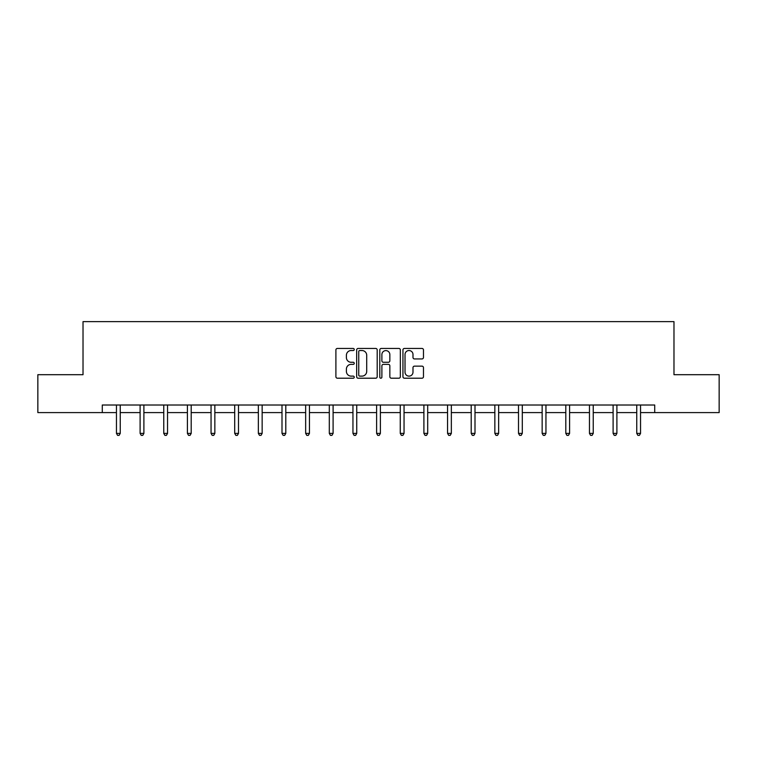 <?xml version="1.0" encoding="UTF-8"?>
<svg xmlns="http://www.w3.org/2000/svg" width="757" height="757" viewBox="0 0 757 757"><rect width="100%" height="100%" fill="white"/><g stroke="black" fill="none" stroke-linecap="round" stroke-linejoin="round"><path stroke-width="1.14" d="M354.248 349.488A1.041 1.041 0 0 0 353.207 348.447L337.395 348.447A1.486 1.486 0 0 0 335.9 349.933L335.9 376.721A1.486 1.486 0 0 0 337.395 378.207L353.207 378.207A1.041 1.041 0 0 0 354.248 377.166A1.041 1.041 0 0 0 353.207 376.125L351.153 376.125A4.76 4.76 0 0 1 346.394 371.356L346.394 369.132A4.76 4.76 0 0 1 351.153 364.363L353.207 364.363A1.041 1.041 0 0 0 354.248 363.322A1.041 1.041 0 0 0 353.207 362.281L351.153 362.281A4.76 4.76 0 0 1 346.394 357.522L346.394 355.288A4.76 4.76 0 0 1 351.153 350.529L353.207 350.529A1.041 1.041 0 0 0 354.248 349.488M421.99 358.932A1.486 1.486 0 0 0 423.475 357.446L423.475 349.933A1.486 1.486 0 0 0 421.99 348.447L404.427 348.447A1.486 1.486 0 0 0 402.942 349.933L402.942 376.721A1.486 1.486 0 0 0 404.427 378.207L421.99 378.207A1.486 1.486 0 0 0 423.475 376.721L423.475 367.637A1.486 1.486 0 0 0 421.99 366.151L414.476 366.151A1.486 1.486 0 0 0 412.991 367.637L412.991 372.141A3.984 3.984 0 0 1 409.007 376.125A3.984 3.984 0 0 1 405.023 372.141L405.023 354.503A3.984 3.984 0 0 1 409.007 350.529A3.984 3.984 0 0 1 412.991 354.503L412.991 357.446A1.486 1.486 0 0 0 414.476 358.932L421.99 358.932M102.28 412.593L37.85 412.593L37.85 374.696L83.024 374.696L83.024 321.63L673.976 321.63L673.976 374.696L719.15 374.696L719.15 412.593L654.72 412.593L654.72 405.014L102.28 405.014L102.28 412.593L116.455 412.593M377.194 349.933A1.486 1.486 0 0 0 375.709 348.447L358.146 348.447A1.486 1.486 0 0 0 356.661 349.933L356.661 376.721A1.486 1.486 0 0 0 358.146 378.207L375.709 378.207A1.486 1.486 0 0 0 377.194 376.721L377.194 349.933M381.291 348.447L398.854 348.447A1.486 1.486 0 0 1 400.339 349.933L400.339 376.721A1.486 1.486 0 0 1 398.854 378.207L391.331 378.207A1.486 1.486 0 0 1 389.846 376.721L389.846 365.858A1.486 1.486 0 0 0 388.36 364.363L383.373 364.363A1.486 1.486 0 0 0 381.888 365.858L381.888 377.166A1.041 1.041 0 0 1 380.847 378.207A1.041 1.041 0 0 1 379.806 377.166L379.806 349.933A1.486 1.486 0 0 1 381.291 348.447M120.249 412.593L140.102 412.593M143.896 412.593L163.758 412.593M167.543 412.593L187.405 412.593M191.199 412.593L211.052 412.593M214.846 412.593L234.708 412.593M238.493 412.593L258.355 412.593M262.149 412.593L282.001 412.593M285.796 412.593L305.658 412.593M309.443 412.593L329.304 412.593M333.099 412.593L352.951 412.593M356.746 412.593L376.608 412.593M380.393 412.593L400.254 412.593M404.049 412.593L423.901 412.593M427.696 412.593L447.557 412.593M451.342 412.593L471.204 412.593M474.999 412.593L494.851 412.593M498.645 412.593L518.507 412.593M522.292 412.593L542.154 412.593M545.948 412.593L565.801 412.593M569.595 412.593L589.457 412.593M593.242 412.593L613.104 412.593M616.898 412.593L636.751 412.593M640.545 412.593L654.72 412.593M359.783 350.529A1.041 1.041 0 0 0 358.742 351.57L358.742 375.084A1.041 1.041 0 0 0 359.783 376.125L361.941 376.125A4.76 4.76 0 0 0 366.71 371.356L366.71 355.288A4.76 4.76 0 0 0 361.941 350.529L359.783 350.529M389.846 354.579A3.984 3.984 0 0 0 385.862 350.605A3.984 3.984 0 0 0 381.888 354.579L381.888 360.796A1.486 1.486 0 0 0 383.373 362.281L388.36 362.281A1.486 1.486 0 0 0 389.846 360.796L389.846 354.579M120.448 405.014L120.354 405.241A1.514 1.514 0 0 0 120.249 405.799L120.249 433.392L116.455 433.392L116.455 405.799A1.514 1.514 0 0 0 116.341 405.241L116.256 405.014M120.249 433.392L119.104 435.37L117.59 435.37L116.455 433.392M144.095 405.014L144.01 405.241A1.514 1.514 0 0 0 143.896 405.799L143.896 433.392L140.102 433.392L140.102 405.799A1.514 1.514 0 0 0 139.998 405.241L139.903 405.014M143.896 433.392L142.761 435.37L141.247 435.37L140.102 433.392M167.742 405.014L167.657 405.241A1.514 1.514 0 0 0 167.543 405.799L167.543 433.392L163.758 433.392L163.758 405.799A1.514 1.514 0 0 0 163.644 405.241L163.559 405.014M167.543 433.392L166.408 435.37L164.894 435.37L163.758 433.392M191.398 405.014L191.303 405.241A1.514 1.514 0 0 0 191.199 405.799L191.199 433.392L187.405 433.392L187.405 405.799A1.514 1.514 0 0 0 187.291 405.241L187.206 405.014M191.199 433.392L190.054 435.37L188.54 435.37L187.405 433.392M215.045 405.014L214.96 405.241A1.514 1.514 0 0 0 214.846 405.799L214.846 433.392L211.052 433.392L211.052 405.799A1.514 1.514 0 0 0 210.948 405.241L210.853 405.014M214.846 433.392L213.711 435.37L212.197 435.37L211.052 433.392M238.692 405.014L238.606 405.241A1.514 1.514 0 0 0 238.493 405.799L238.493 433.392L234.708 433.392L234.708 405.799A1.514 1.514 0 0 0 234.594 405.241L234.509 405.014M238.493 433.392L237.357 435.37L235.843 435.37L234.708 433.392M262.348 405.014L262.253 405.241A1.514 1.514 0 0 0 262.149 405.799L262.149 433.392L258.355 433.392L258.355 405.799A1.514 1.514 0 0 0 258.241 405.241L258.156 405.014M262.149 433.392L261.004 435.37L259.49 435.37L258.355 433.392M285.995 405.014L285.909 405.241A1.514 1.514 0 0 0 285.796 405.799L285.796 433.392L282.001 433.392L282.001 405.799A1.514 1.514 0 0 0 281.897 405.241L281.803 405.014M285.796 433.392L284.66 435.37L283.146 435.37L282.001 433.392M309.641 405.014L309.556 405.241A1.514 1.514 0 0 0 309.443 405.799L309.443 433.392L305.658 433.392L305.658 405.799A1.514 1.514 0 0 0 305.544 405.241L305.459 405.014M309.443 433.392L308.307 435.37L306.793 435.37L305.658 433.392M333.298 405.014L333.203 405.241A1.514 1.514 0 0 0 333.099 405.799L333.099 433.392L329.304 433.392L329.304 405.799A1.514 1.514 0 0 0 329.191 405.241L329.106 405.014M333.099 433.392L331.954 435.37L330.44 435.37L329.304 433.392M356.944 405.014L356.859 405.241A1.514 1.514 0 0 0 356.746 405.799L356.746 433.392L352.951 433.392L352.951 405.799A1.514 1.514 0 0 0 352.847 405.241L352.753 405.014M356.746 433.392L355.61 435.37L354.096 435.37L352.951 433.392M380.591 405.014L380.506 405.241A1.514 1.514 0 0 0 380.393 405.799L380.393 433.392L376.608 433.392L376.608 405.799A1.514 1.514 0 0 0 376.494 405.241L376.409 405.014M380.393 433.392L379.257 435.37L377.743 435.37L376.608 433.392M404.247 405.014L404.153 405.241A1.514 1.514 0 0 0 404.049 405.799L404.049 433.392L400.254 433.392L400.254 405.799A1.514 1.514 0 0 0 400.141 405.241L400.056 405.014M404.049 433.392L402.904 435.37L401.39 435.37L400.254 433.392M427.894 405.014L427.809 405.241A1.514 1.514 0 0 0 427.696 405.799L427.696 433.392L423.901 433.392L423.901 405.799A1.514 1.514 0 0 0 423.797 405.241L423.702 405.014M427.696 433.392L426.56 435.37L425.046 435.37L423.901 433.392M451.541 405.014L451.456 405.241A1.514 1.514 0 0 0 451.342 405.799L451.342 433.392L447.557 433.392L447.557 405.799A1.514 1.514 0 0 0 447.444 405.241L447.359 405.014M451.342 433.392L450.207 435.37L448.693 435.37L447.557 433.392M475.197 405.014L475.103 405.241A1.514 1.514 0 0 0 474.999 405.799L474.999 433.392L471.204 433.392L471.204 405.799A1.514 1.514 0 0 0 471.091 405.241L471.005 405.014M474.999 433.392L473.854 435.37L472.34 435.37L471.204 433.392M498.844 405.014L498.759 405.241A1.514 1.514 0 0 0 498.645 405.799L498.645 433.392L494.851 433.392L494.851 405.799A1.514 1.514 0 0 0 494.747 405.241L494.652 405.014M498.645 433.392L497.51 435.37L495.996 435.37L494.851 433.392M522.491 405.014L522.406 405.241A1.514 1.514 0 0 0 522.292 405.799L522.292 433.392L518.507 433.392L518.507 405.799A1.514 1.514 0 0 0 518.394 405.241L518.308 405.014M522.292 433.392L521.157 435.37L519.643 435.37L518.507 433.392M546.147 405.014L546.052 405.241A1.514 1.514 0 0 0 545.948 405.799L545.948 433.392L542.154 433.392L542.154 405.799A1.514 1.514 0 0 0 542.04 405.241L541.955 405.014M545.948 433.392L544.803 435.37L543.289 435.37L542.154 433.392M569.794 405.014L569.709 405.241A1.514 1.514 0 0 0 569.595 405.799L569.595 433.392L565.801 433.392L565.801 405.799A1.514 1.514 0 0 0 565.697 405.241L565.602 405.014M569.595 433.392L568.46 435.37L566.946 435.37L565.801 433.392M593.441 405.014L593.356 405.241A1.514 1.514 0 0 0 593.242 405.799L593.242 433.392L589.457 433.392L589.457 405.799A1.514 1.514 0 0 0 589.343 405.241L589.258 405.014M593.242 433.392L592.106 435.37L590.592 435.37L589.457 433.392M617.097 405.014L617.002 405.241A1.514 1.514 0 0 0 616.898 405.799L616.898 433.392L613.104 433.392L613.104 405.799A1.514 1.514 0 0 0 612.99 405.241L612.905 405.014M616.898 433.392L615.753 435.37L614.239 435.37L613.104 433.392M640.744 405.014L640.659 405.241A1.514 1.514 0 0 0 640.545 405.799L640.545 433.392L636.751 433.392L636.751 405.799A1.514 1.514 0 0 0 636.646 405.241L636.552 405.014M640.545 433.392L639.41 435.37L637.896 435.37L636.751 433.392"/></g></svg>
